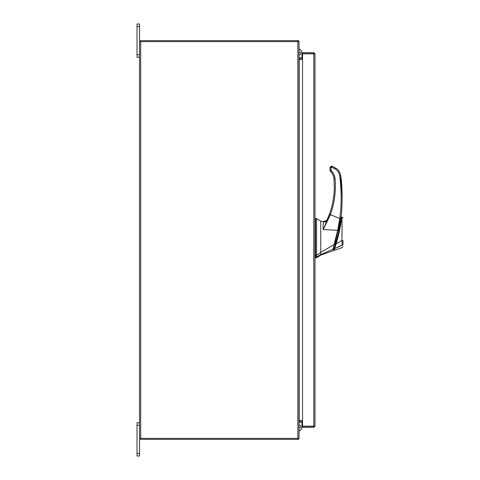 <?xml version="1.0" encoding="UTF-8"?>
<svg xmlns="http://www.w3.org/2000/svg" width="480" height="480" viewBox="0 0 480 480"><rect width="100%" height="100%" fill="white"/><g stroke="black" fill="none" stroke-linecap="round" stroke-linejoin="round"><path stroke-width="0.72" d="M139.518 425.292L137.016 425.292L137.016 422.772L139.518 422.772M139.518 456L137.016 456L137.016 453.474L139.518 453.474L139.518 456M137.016 425.292L137.016 453.474M297.858 438.39L297.858 41.61L299.028 41.61L299.028 438.39L139.518 438.39L139.518 453.474M139.518 26.526L137.016 26.526L137.016 24L139.518 24L139.518 41.61L297.858 41.61M139.518 57.228L137.016 57.228L137.016 54.708L139.518 54.708M137.016 26.526L137.016 54.708M320.742 255.132L316.554 257.748L316.554 256.938L320.742 254.694L320.742 255.132L332.436 250.956L333.072 250.314M315.51 218.496L316.554 218.496L320.742 221.112L320.742 252.648L316.554 255.246L316.554 218.496L316.554 256.938L315.51 256.938L315.51 257.748L316.554 257.748M316.554 255.246L315.51 255.246L315.51 218.496L315.51 256.938M320.742 221.934L320.742 222.288M320.742 252.648L320.742 254.694L320.742 252.432L334.05 244.572L337.716 230.316L323.256 229.608C323.01 226.428 323.124 223.89 323.598 222.006L324.018 221.442L326.496 220.518L324.018 221.442L320.742 221.418L324.018 221.442M340.308 220.122L334.956 243.858L335.478 243.858C338.268 235.218 340.458 223.758 341.196 217.428L341.094 218.202M338.232 233.754L338.004 234.696M333.45 248.472L333.978 248.472C333.144 250.86 333.144 250.86 333.978 248.472L333.906 248.676M333.978 248.472L335.478 243.858M335.442 243.972L335.112 245.022M335.064 245.172L334.908 245.67M334.392 247.23L334.26 247.626M335.16 244.866L334.14 247.998C333.342 250.302 333.342 250.302 334.134 248.004L334.332 247.422M338.316 233.382L338.49 232.638M338.862 230.988L339.132 229.698M340.356 223.182L340.47 222.486M340.878 219.774L339.15 229.632M339.078 229.962L338.778 231.366M335.538 243.654L336.078 243.87C338.814 235.236 341.148 223.692 341.592 217.2C341.244 223.02 338.802 235.422 336.078 243.87L335.406 246.438M335.034 245.268L334.902 245.682M338.736 231.558L339.036 230.16M339.156 229.602L339.732 226.68M340.5 222.264A156.996 156.996 0 0 0 340.782 220.464M342.324 217.224L342.984 218.19L341.742 217.164L341.166 217.644M341.574 217.542L341.538 218.058M341.4 219.426L341.364 219.738M341.184 221.154L341.034 222.198M340.932 222.864L340.8 223.728M340.26 226.872L338.418 235.404M337.992 237.102L337.746 238.044M336.096 243.816L341.946 240.54C341.994 232.746 342.174 221.184 341.742 217.164C342.174 221.316 341.994 232.752 341.946 240.54L342.984 240.522L342.984 244.584C342.984 247.176 342.984 247.176 342.984 244.584L334.794 248.574C334.014 250.998 334.014 250.998 334.794 248.574L333.612 247.998M334.8 248.556L336.078 243.87M334.614 249.132L334.362 249.93M341.976 240.996L342.12 243.42M334.794 248.574L342.21 245.28C342.312 248.214 342.312 248.214 342.21 245.28L342.21 245.322M342.21 245.28L341.946 240.54M342.984 244.584L342.984 240.522M315.51 251.256L315.51 255.09L314.982 255.09L314.982 256.686L315.51 256.686M315.51 232.794L315.51 228.078M315.51 227.436L315.51 226.164M326.496 221.094L327.552 219.09L326.496 220.518M332.976 249.162L332.982 249.168C332.262 251.526 332.262 251.526 332.982 249.168L320.742 254.694M333.636 248.688C332.886 250.836 332.886 250.836 333.636 248.688L332.982 249.168L334.02 244.578M339.702 218.76L337.716 230.316L338.454 230.568L340.752 218.826L329.436 214.314C332.322 206.232 333.936 197.91 334.284 189.342C333.936 197.91 332.322 206.232 329.436 214.314L326.466 221.124L324.678 222L323.598 222.006M334.86 244.728L334.05 244.572M328.338 217.194L323.256 229.608L330.42 214.638C334.572 202.962 336.12 190.956 335.07 178.614C334.758 175.5 333.474 172.866 331.218 170.706L330.504 171.498C332.286 172.92 333.462 175.332 334.026 178.728L334.284 189.342C333.918 198.384 332.142 207.144 328.956 215.616L328.542 216.678M334.056 193.026L333.324 199.086M330.174 212.166L327.72 218.706M340.752 218.826C342.576 210.876 342.546 183.648 340.644 175.56L342.198 197.208M330.03 170.646L330.504 171.498L330.858 171.132L330.504 171.498L330.006 170.352L330.006 168.414L330.006 170.352L331.05 170.322L331.05 167.706L330.006 167.736L330.006 168.414L330.006 167.724L331.572 166.164L332.16 166.278L331.77 167.22L335.28 169.014C337.704 170.598 339.15 172.818 339.612 175.68C341.628 190.002 341.664 204.324 339.714 218.658M340.722 219.018L340.95 217.326M329.442 215.814L328.956 215.616M339.612 175.68L340.644 175.56C340.134 172.38 338.526 169.914 335.832 168.15L332.16 166.278M330.006 167.712L330.582 166.518L330.006 167.736M330.558 166.536L330.39 166.926M299.028 427.758A1.35 1.35 0 0 0 300.81 426.48A1.35 1.35 0 0 0 299.028 425.202M301.95 420.69L301.95 421.11M301.95 422.1L301.95 426.48A4.986 4.986 0 0 1 299.028 431.016M313.992 426.174L314.982 426.174L313.818 427.344L313.992 426.174L302.52 426.162L302.52 53.838L314.982 53.826L314.982 426.174L313.818 426.162L313.818 53.838L314.982 53.826L313.818 52.656L313.818 53.652L302.52 53.652L302.52 52.656L313.818 52.656M313.818 427.344L302.52 427.344L302.52 426.348L313.818 426.348M302.52 420.69L299.196 420.69L299.196 59.31L302.52 59.31M139.518 438.39L139.518 41.61M302.52 57.9L299.028 57.726M302.52 58.89L299.196 58.89A1.164 1.164 0 0 1 299.028 58.878M298.032 41.61L298.032 40.614L140.508 40.614L140.508 41.61M299.01 41.61A1.164 1.164 0 0 0 298.032 40.626M299.028 421.122A1.164 1.164 0 0 1 299.196 421.11L302.52 421.11M299.028 422.274L302.52 422.1M298.032 438.39L298.032 439.386L140.508 439.386L140.508 438.39M298.032 439.374A1.164 1.164 0 0 0 299.01 438.39M299.028 52.242A1.35 1.35 0 0 1 300.81 53.52A1.35 1.35 0 0 1 299.028 54.798M301.95 53.52L301.95 57.9L301.95 53.52A4.986 4.986 0 0 0 299.028 48.984M301.95 58.89L301.95 59.31L301.95 58.89M331.05 167.706L331.77 167.22M331.218 170.706L331.05 170.322M335.07 178.614L334.026 178.728L334.548 178.698L334.056 179.082M335.832 168.15L335.28 169.014M331.572 166.164L331.572 167.184M140.682 438.39L140.682 41.61M340.686 217.326L341.196 217.326M333.342 250.284L332.82 250.284M342.984 246.54L342.288 247.53L334.2 250.416L333.534 249.75M315.51 218.76L314.982 218.76M315.51 257.484L314.982 257.484M339.666 224.742L340.23 222.348M330.504 171.498C332.568 173.478 333.744 175.884 334.026 178.728L334.284 189.342"/></g></svg>
